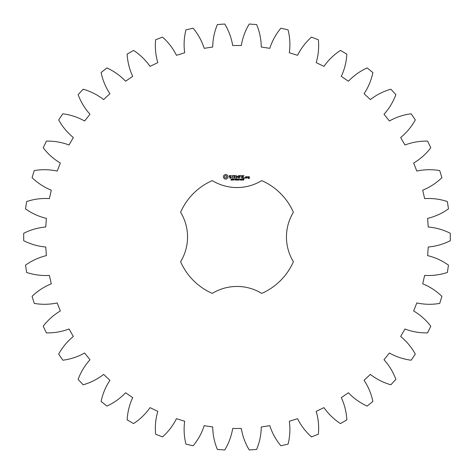 <?xml version="1.0" encoding="UTF-8"?>
<svg xmlns="http://www.w3.org/2000/svg" width="474" height="474" viewBox="0 0 474 474"><rect width="100%" height="100%" fill="white"/><g stroke="black" fill="none" stroke-linecap="round" stroke-linejoin="round"><path stroke-width="0.71" d="M450.3 240.703L450.3 233.297C443.332 229.772 435.985 227.668 428.253 226.993L427.607 218.39C435.15 216.571 442.106 213.395 448.469 208.874L447.367 201.545C439.949 199.098 432.371 198.12 424.627 198.6L422.707 190.192C429.894 187.266 436.293 183.088 441.916 177.667L439.73 170.587C432.033 169.277 424.39 169.431 416.806 171.067L413.654 163.038C420.325 159.068 426.037 153.991 430.783 147.793L427.572 141.116C419.763 140.962 412.232 142.259 404.968 145.003L400.66 137.531C406.662 132.619 411.551 126.742 415.325 119.904L411.148 113.784C403.41 114.797 396.151 117.202 389.385 120.994L384.005 114.252C389.207 108.499 393.165 101.957 395.879 94.634L390.843 89.201C383.336 91.358 376.516 94.818 370.39 99.581L364.068 93.716C368.357 87.246 371.296 80.189 372.884 72.546L367.095 67.924C359.997 71.177 353.77 75.615 348.42 81.232L341.292 76.373C344.568 69.34 346.423 61.928 346.855 54.131L340.445 50.422C333.903 54.7 328.411 60.014 323.961 66.366L316.188 62.627C318.38 55.18 319.109 47.572 318.374 39.798L311.477 37.091C305.653 42.293 301.014 48.366 297.553 55.31L289.318 52.768C290.372 45.083 289.958 37.452 288.074 29.874L280.851 28.221C275.868 34.235 272.183 40.93 269.801 48.318L261.275 47.033C261.174 39.271 259.628 31.788 256.635 24.571L249.247 24.02C245.212 30.703 242.57 37.879 241.313 45.534L232.687 45.534C231.431 37.879 228.788 30.703 224.753 24.02L217.365 24.571C214.372 31.788 212.826 39.271 212.725 47.033L204.199 48.318C201.817 40.93 198.132 34.235 193.149 28.221L185.927 29.874C184.042 37.452 183.628 45.083 184.682 52.768L176.447 55.31C172.986 48.366 168.347 42.293 162.523 37.091L155.626 39.798C154.891 47.572 155.62 55.18 157.812 62.627L150.039 66.366C145.589 60.014 140.097 54.7 133.555 50.422L127.145 54.131C127.577 61.928 129.432 69.34 132.708 76.373L125.58 81.232C120.23 75.615 114.003 71.177 106.905 67.924L101.116 72.546C102.704 80.189 105.643 87.246 109.932 93.716L103.61 99.581C97.484 94.818 90.664 91.358 83.157 89.201L78.121 94.634C80.835 101.957 84.793 108.499 89.995 114.252L84.615 120.994C77.849 117.202 70.59 114.797 62.852 113.784L58.675 119.904C62.45 126.742 67.338 132.619 73.34 137.531L69.032 145.003C61.768 142.259 54.237 140.962 46.428 141.116L43.217 147.793C47.963 153.991 53.675 159.068 60.346 163.038L57.194 171.067C49.61 169.431 41.967 169.277 34.27 170.587L32.084 177.667C37.707 183.088 44.106 187.266 51.293 190.192L49.373 198.6C41.629 198.12 34.051 199.098 26.633 201.545L25.531 208.874C31.894 213.395 38.85 216.571 46.393 218.39L45.747 226.993C38.015 227.668 30.668 229.772 23.7 233.297L23.7 240.703C30.668 244.228 38.015 246.332 45.747 247.007L46.393 255.61C38.85 257.429 31.894 260.605 25.531 265.126L26.633 272.455C34.051 274.902 41.629 275.88 49.373 275.4L51.293 283.808C44.106 286.734 37.707 290.912 32.084 296.333L34.27 303.413C41.967 304.723 49.61 304.569 57.194 302.933L60.346 310.962C53.675 314.932 47.963 320.009 43.217 326.207L46.428 332.884C54.237 333.038 61.768 331.741 69.032 328.997L73.34 336.469C67.338 341.381 62.45 347.258 58.675 354.096L62.852 360.216C70.59 359.203 77.849 356.798 84.615 353.006L89.995 359.748C84.793 365.501 80.835 372.043 78.121 379.366L83.157 384.799C90.664 382.642 97.484 379.182 103.61 374.419L109.932 380.284C105.643 386.754 102.704 393.811 101.116 401.454L106.905 406.076C114.003 402.823 120.23 398.385 125.58 392.768L132.708 397.627C129.432 404.66 127.577 412.072 127.145 419.869L133.555 423.578C140.097 419.3 145.589 413.986 150.039 407.634L157.812 411.373C155.62 418.82 154.891 426.428 155.626 434.202L162.523 436.909C168.347 431.707 172.986 425.634 176.447 418.69L184.682 421.232C183.628 428.917 184.042 436.548 185.927 444.126L193.149 445.779C198.132 439.765 201.817 433.07 204.199 425.682L212.725 426.967C212.826 434.729 214.372 442.212 217.365 449.429L224.753 449.98C228.788 443.297 231.431 436.121 232.687 428.466L241.313 428.466C242.57 436.121 245.212 443.297 249.247 449.98L256.635 449.429C259.628 442.212 261.174 434.729 261.275 426.967L269.801 425.682C272.183 433.07 275.868 439.765 280.851 445.779L288.074 444.126C289.958 436.548 290.372 428.917 289.318 421.232L297.553 418.69C301.014 425.634 305.653 431.707 311.477 436.909L318.374 434.202C319.109 426.428 318.38 418.82 316.188 411.373L323.961 407.634C328.411 413.986 333.903 419.3 340.445 423.578L346.855 419.869C346.423 412.072 344.568 404.66 341.292 397.627L348.42 392.768C353.77 398.385 359.997 402.823 367.095 406.076L372.884 401.454C371.296 393.811 368.357 386.754 364.068 380.284L370.39 374.419C376.516 379.182 383.336 382.642 390.843 384.799L395.879 379.366C393.165 372.043 389.207 365.501 384.005 359.748L389.385 353.006C396.151 356.798 403.41 359.203 411.148 360.216L415.325 354.096C411.551 347.258 406.662 341.381 400.66 336.469L404.968 328.997C412.232 331.741 419.763 333.038 427.572 332.884L430.783 326.207C426.037 320.009 420.325 314.932 413.654 310.962L416.806 302.933C424.39 304.569 432.033 304.723 439.73 303.413L441.916 296.333C436.293 290.912 429.894 286.734 422.707 283.808L424.627 275.4C432.371 275.88 439.949 274.902 447.367 272.455L448.469 265.126C442.106 260.605 435.15 257.429 427.607 255.61L428.253 247.007C435.985 246.332 443.332 244.228 450.3 240.703M212.275 180.606A61.573 61.573 0 0 0 180.606 212.275A47.513 47.513 0 0 1 180.606 261.725A61.573 61.573 0 0 0 212.275 293.394A47.513 47.513 0 0 1 261.725 293.394A61.573 61.573 0 0 0 293.394 261.725A47.513 47.513 0 0 1 293.394 212.275A61.573 61.573 0 0 0 261.725 180.606A47.513 47.513 0 0 1 212.275 180.606M224.83 174.574L223.438 175.967L223.438 177.679L224.83 179.071L226.542 179.071L227.935 177.679L227.935 175.967L226.542 174.574L224.83 174.574M231.822 179.605L231.614 180.15L230.951 180.079L231.721 179.83L231.039 179.48L231.087 179.012L231.839 178.994L231.128 179.243L231.822 179.605M232.912 179.131L232.147 180.156L232.147 178.935L232.912 179.131M234.091 178.935L234.091 180.156L233.309 179.065L233.161 180.156L233.161 178.935L233.937 179.93L234.091 178.935M234.885 179.545L234.375 179.693L234.885 179.545M236.188 179.539L236.188 180.067L235.744 180.179L235.104 179.545L235.744 178.911L236.188 179.213L235.388 179.184L235.394 179.907L236.028 179.984L235.702 179.539L236.188 179.539M229.226 175.86L229.226 176.636L230.897 177.223L230.494 177.863L229.357 177.845L230.583 178.153L231.194 177.803L231.194 177.015L229.523 176.429L229.926 175.795L231.063 175.813L229.849 175.493L229.226 175.86M231.59 175.789L232.325 175.789L232.473 178.153L232.621 175.789L233.504 175.641L231.59 175.789M234.038 175.493L233.895 178.011L235.513 178.153L234.192 177.863L234.192 176.968L235.371 176.826L234.192 176.678L234.192 175.789L235.667 175.641L234.038 175.493M237.729 178.935L237.575 180.156L237.136 179.142L236.704 180.156L236.384 178.935L236.804 179.948L237.219 178.935L237.474 179.96L237.729 178.935M239.062 178.935L239.062 180.156L238.902 179.557L238.292 179.557L238.132 180.156L238.132 178.935L238.292 179.415L238.902 179.415L239.062 178.935M239.862 179.545L239.352 179.693L239.862 179.545M240.839 179.071L240.519 180.179L240.2 179.065L240.839 179.071M241.941 180.031L241.278 180.156L241.562 178.935L241.941 180.031M243.103 179.676L242.919 180.156L242.178 179.812L242.771 178.935L243.103 179.676M244.14 178.935L243.417 180.156L244.003 179.077L243.31 178.935L244.14 178.935M238.327 175.564L237.397 177.128L236.2 175.641L236.348 178.153L236.496 176.186L237.397 177.56L238.304 176.18L238.6 177.999L238.327 175.564M240.828 175.493L239.21 175.641L239.358 178.153L239.5 176.974L240.685 176.82L239.5 176.678L239.5 175.789L240.828 175.493M241.586 175.493L241.586 178.153L241.586 175.493M243.992 175.493L242.374 175.641L242.516 178.153L244.146 178.011L242.67 177.863L242.67 176.968L243.849 176.826L242.67 176.678L242.67 175.789L243.992 175.493M244.809 177.655L244.809 178.153L244.809 177.655M246.664 178.011L246.664 176.82L245.651 176.678L245.502 178.011L246.664 178.011M247.078 176.678L247.078 178.153L247.227 177.412L248.092 176.998L247.078 176.678M248.382 176.678L248.234 177.549L249.099 177.697L249.099 178.271L248.382 178.011L248.234 178.42L249.247 178.562L249.395 176.82L248.382 176.678M225.689 175.635L226.525 175.984L226.874 176.82L226.525 177.661L225.689 178.011L224.848 177.661L224.498 176.82L224.848 175.984L225.689 175.635M232.781 179.308L232.313 179.077L232.313 179.563L232.781 179.308M240.727 179.913L240.395 179.077L240.312 179.913L240.727 179.913M242.765 179.676L242.765 179.131L242.291 179.676L242.765 179.676M245.799 176.968L246.367 176.968L246.367 177.863L245.799 177.863L245.799 176.968M248.53 176.968L249.099 176.968L249.099 177.4L248.53 177.4L248.53 176.968"/></g></svg>
